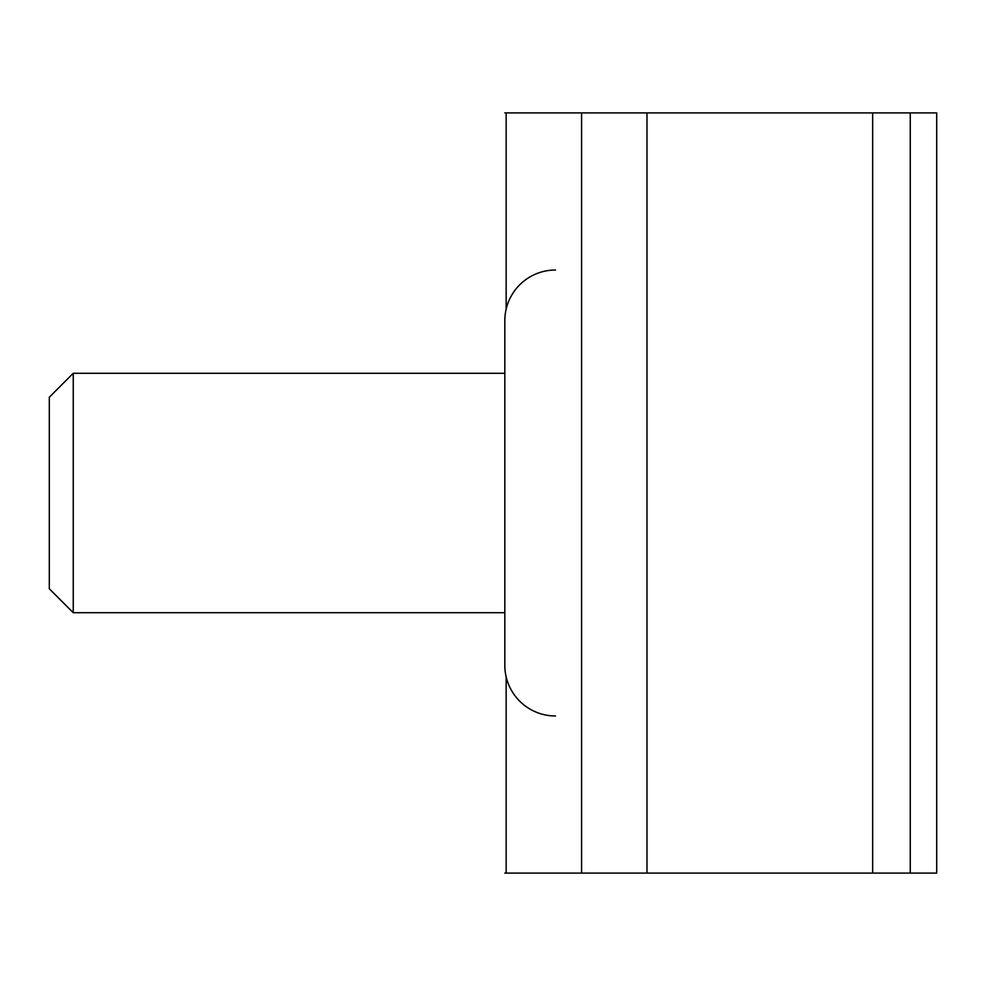 <?xml version="1.0" encoding="UTF-8"?>
<svg xmlns="http://www.w3.org/2000/svg" width="986" height="986" viewBox="0 0 986 986"><rect width="100%" height="100%" fill="white"/><g stroke="black" fill="none" stroke-linecap="round" stroke-linejoin="round"><path stroke-width="1.48" d="M910.263 112.909L936.7 112.909L936.7 873.091L910.263 873.091L910.263 112.909L504.82 112.909M910.263 873.091L504.82 873.091M73.247 612.713L49.3 588.765L49.3 397.235L73.247 373.287L73.247 612.713L504.82 612.713M555.5 270.016A50.68 50.68 0 0 0 504.82 320.696L504.82 665.303A50.68 50.68 0 0 0 555.5 715.984M872.659 873.091L872.659 112.909M646.989 873.091L646.989 112.909M581.58 873.091L581.58 112.909M506.163 873.091L506.163 676.926M506.163 309.074L506.163 112.909M73.247 373.287L504.82 373.287"/></g></svg>

